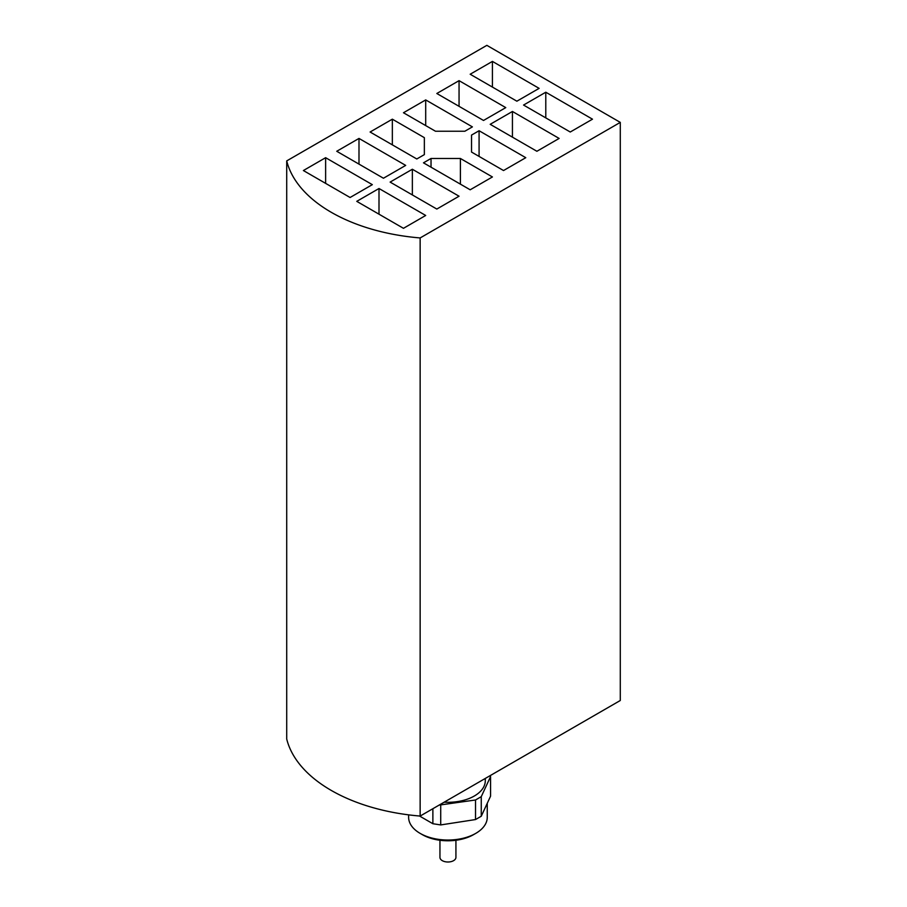 <?xml version="1.0" encoding="UTF-8"?>
<svg xmlns="http://www.w3.org/2000/svg" width="907" height="907" viewBox="0 0 907 907"><rect width="100%" height="100%" fill="white"/><g stroke="black" fill="none" stroke-linecap="round" stroke-linejoin="round"><path stroke-width="1.36" d="M444.147 802.196A37.346 21.564 0 0 0 485.29 780.746L485.29 778.444M475.744 833.386L473.533 834.655A36.189 20.895 0 0 1 422.345 834.655L420.145 833.386A39.318 22.698 0 0 0 475.744 833.386A39.318 22.698 0 0 0 487.252 817.332L487.252 803.307M439.952 840.267L439.952 857.387A7.993 4.614 0 0 0 442.287 860.652A7.993 4.614 0 0 0 450.994 861.65A7.993 4.614 0 0 0 455.926 857.387L455.926 840.267M490.143 775.644L490.574 776.573L481.254 796.675L475.517 799.985L439.09 805.11M490.574 776.573L490.574 796.142L481.254 816.243L481.254 796.675M432.877 808.704L432.877 823.726L419.51 816.005M440.711 805.371L440.711 824.928L432.877 823.726M475.517 799.985L475.517 819.554L440.711 824.928M481.254 816.243L475.517 819.554M408.626 814.849L408.626 817.332A39.318 22.698 0 0 0 420.145 833.386L422.345 834.655M286.714 160.902L286.714 739.024A157.251 90.791 0 0 0 331.191 790.382A157.251 90.791 0 0 0 420.145 816.062L420.145 237.94L620.286 122.388L486.855 45.35L286.714 160.902A157.251 90.791 0 0 0 331.191 212.261A157.251 90.791 0 0 0 420.145 237.94M620.286 122.388L620.286 700.499L420.145 816.062M545.787 92.219L523.554 105.053L570.254 132.014L592.486 119.18L545.787 92.219L545.787 117.887M492.422 61.404L470.177 74.238L516.877 101.199L539.121 88.364L492.422 61.404L492.422 87.083M512.432 111.47L490.199 124.316L536.899 151.276L559.131 138.431L512.432 111.47L512.432 137.15M459.055 80.655L436.823 93.5L483.522 120.461L505.766 107.616L459.055 80.655L459.055 106.334M412.356 169.246L390.123 182.092L436.823 209.052L459.055 196.218L412.356 169.246L412.356 194.926M358.991 138.431L336.746 151.276L383.446 178.237L405.69 165.403L358.991 138.431L358.991 164.11M379.001 188.509L356.757 201.354L403.468 228.315L425.7 215.469L379.001 188.509L379.001 214.188M325.624 157.693L303.392 170.539L350.091 197.499L372.323 184.654L325.624 157.693L325.624 183.373M479.077 130.733L471.527 135.086L471.527 152.059L503.532 170.539L525.777 157.693L479.077 130.733L479.077 156.412M471.527 135.086L471.527 152.059M425.7 99.917L403.468 112.751L435.473 131.232L464.86 131.232L472.4 126.878L425.7 99.917L425.7 125.597M392.346 119.18L370.101 132.014L416.801 158.974L424.351 154.621L424.351 137.66L392.346 119.18L392.346 144.859M424.351 154.621L424.351 137.66M460.405 158.476L431.029 158.476L423.478 162.829L470.177 189.79L492.422 176.956L460.405 158.476L460.405 184.155M431.029 158.476L431.029 167.183"/></g></svg>
